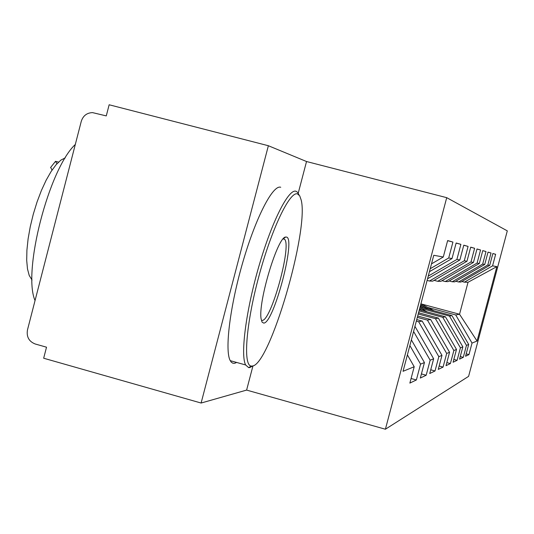 <?xml version="1.0" encoding="UTF-8"?>
<svg xmlns="http://www.w3.org/2000/svg" width="534" height="534" viewBox="0 0 534 534"><rect width="100%" height="100%" fill="white"/><g stroke="black" fill="none" stroke-linecap="round" stroke-linejoin="round"><path stroke-width="0.8" d="M306.529 161.522L268.368 145.729L109.143 104.771L106.273 115.905L92.522 112.614C86.862 112.834 83.117 115.724 81.281 121.291L27.461 329.972C26.373 336.827 28.956 341.5 35.204 343.989L46.518 347.193L43.668 358.227L201.111 403.036L246.615 390.087L385.401 429.229L446.718 197.667L306.529 161.522L298.226 193.195M385.401 429.229L468.592 376.37L507.3 230.868L446.718 197.667M411.087 378.506L416.366 379.968L420.565 364.135L409.865 345.551M416.366 379.968L409.865 383.098L414.204 366.738L403.043 371.304L433.768 255.285L443.287 257.001L447.646 240.56L452.925 242.076L447.612 240.68M430.204 268.749L448.714 257.975L452.925 242.076M448.714 257.975L452.011 258.563L456.143 242.997L460.889 244.352L456.109 243.103M428.261 276.098L456.89 259.444L460.889 244.352M456.89 259.444L459.861 259.978L463.792 245.186L468.084 246.414L463.766 245.28M427.113 280.417L429.423 281.031L464.273 260.772L468.084 246.414M464.273 260.772L466.97 261.253L470.714 247.162L474.613 248.283L470.688 247.255M434.122 280.343L437.706 281.298L470.975 261.974L474.613 248.283M470.975 261.974L473.431 262.414L477.009 248.964L480.567 249.985L476.982 249.044M441.992 280.67L445.269 281.545L477.089 263.075L480.567 249.985M477.089 263.075L479.338 263.476L482.756 250.613L486.013 251.541L482.736 250.686M449.187 280.971L452.191 281.765L482.683 264.083L486.013 251.541M482.683 264.083L484.745 264.45L488.023 252.121L491.026 252.976L488.009 252.188M455.789 281.238L458.552 281.972L487.829 265.004L491.026 252.976M487.829 265.004L489.725 265.345L492.875 253.503L495.639 254.297L492.855 253.57M461.87 281.485L464.42 282.166L492.568 265.859L495.639 254.297M492.568 265.859L496.86 266.626L477.062 341.026L472.029 343.082L455.716 314.94L427.707 307.41M466.189 353.848L468.965 354.609L472.029 343.082M468.965 354.609L465.555 356.251L468.692 344.45L466.462 345.364L449.501 316.075L420.371 308.231M460.268 356.532L463.278 357.346L466.462 345.364M463.278 357.346L459.58 359.128L462.844 346.84L460.428 347.828L442.759 317.303L419.036 310.908M453.84 359.429L457.104 360.323L460.428 347.828M457.104 360.323L453.086 362.259L456.497 349.436L453.86 350.518L435.43 318.644L418.222 313.999M446.831 362.586L450.396 363.561L453.86 350.518M450.396 363.561L446.01 365.677L449.568 352.273L446.684 353.448L427.42 320.106L417.328 317.376M439.155 366.024L443.066 367.092L446.684 353.448M443.066 367.092L438.26 369.408L441.985 355.377L438.821 356.665L418.643 321.708L416.346 321.088M430.724 369.788L435.023 370.97L438.821 356.665M435.023 370.97L429.736 373.52L433.648 358.788L430.157 360.21L413.59 331.481M421.419 373.927L426.172 375.242L430.157 360.21M426.172 375.242L420.325 378.059L424.437 362.553L420.565 364.135M429.423 271.713L452.011 258.563M424.437 362.553L411.367 339.871M427.554 278.768L459.861 259.978M433.648 358.788L414.945 326.361M466.97 261.253L432.754 281.138L429.423 281.031M418.643 321.708L422.174 321.061L416.74 319.592M441.985 355.377L422.174 321.061M473.431 262.414L440.744 281.398L437.706 281.298M427.42 320.106L430.638 319.519L417.688 316.021M449.568 352.273L430.638 319.519M479.338 263.476L448.046 281.632L445.269 281.545M435.43 318.644L438.374 318.104L418.549 312.757M456.497 349.436L438.374 318.104M484.745 264.45L454.741 281.852L452.191 281.765M442.759 317.303L445.463 316.809L419.337 309.773M462.844 346.84L445.463 316.809M489.725 265.345L460.902 282.052L458.552 281.972M449.501 316.075L451.984 315.621L420.064 307.03M468.692 344.45L451.984 315.621M455.716 314.94L459.54 314.239L468.031 282.279L464.42 282.166M421.179 303.926L459.54 314.239L477.062 341.026M468.031 282.279L496.86 266.626M268.368 145.729L201.111 403.036M431.499 263.869L443.287 257.001M414.204 366.738L407.389 354.896M246.615 390.087L252.962 365.863M429.777 309.64L420.659 304.787M434.082 310.801L420.925 303.793M428.415 309.279L420.578 305.101M424.003 308.091L420.305 306.122M297.551 193.929C289.849 190.872 271.526 229.006 258.783 276.645C245.934 324.265 242.89 365.683 251.307 366.077L252.448 366.017C269.95 364.589 309.146 230.301 301.196 200.076L299.734 195.865L297.551 193.929M252.776 365.93L249.819 367.546L248.65 367.612L245.62 364.956C240.26 354.903 246.047 310.194 259.05 265.712C271.986 221.163 288.66 188.475 296.023 191.265L297.598 192.333L299.027 194.89M286.251 237.049C296.537 236.916 273.762 323.711 263.696 323.09L262.054 322.122L261.106 318.825C257.929 302.111 277.854 236.148 285.717 237.063L286.251 237.049M262.174 320.407C271.025 321.241 291.771 246.348 284.662 239.312L283.614 238.618M35.044 300.575C22.361 271.96 48.894 168.831 75.301 144.474M32.04 280.056L29.21 275.431L27.481 268.882L26.7 260.385L26.907 250.246L28.102 238.858L30.258 226.69L33.282 214.221L37.046 201.986L41.405 190.478L46.164 180.172L51.13 171.474L56.103 164.712L60.883 160.12L65.288 157.85M236.675 362.452L234.653 363.3L232.844 363.22L231.289 362.179L230.241 360.657C224.527 350.518 230.034 305.802 243.063 261.406C256.02 216.938 273.021 184.397 280.737 187.274M422.608 310.654L419.537 309.019M427.273 311.909L419.824 307.944M421.139 310.261L419.45 309.36M419.911 313.131L418.629 312.443M52.032 170.099L50.69 167.382M58.566 162.096L55.516 161.321L56.958 163.751M251.307 366.077L248.65 367.612M284.662 239.312L283.16 238.912M230.241 360.657L245.62 364.956M283.881 238.164L285.717 237.063M50.543 167.569L55.516 161.321"/></g></svg>
